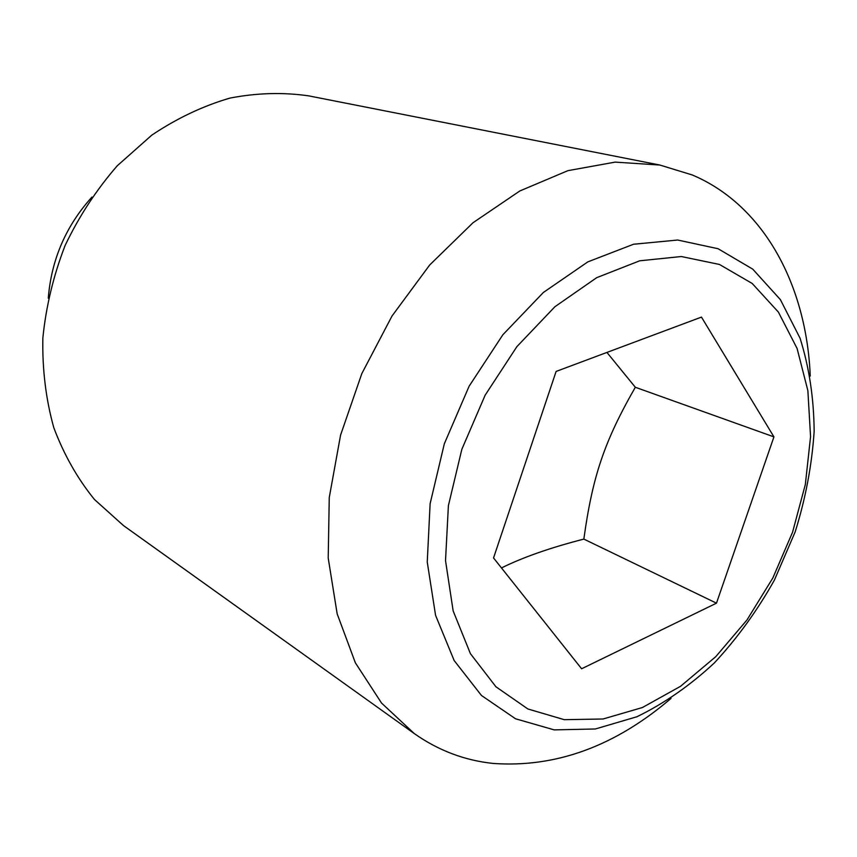 <?xml version="1.0" encoding="UTF-8"?>
<svg xmlns="http://www.w3.org/2000/svg" width="857" height="857" viewBox="0 0 857 857"><rect width="100%" height="100%" fill="white"/><g stroke="black" fill="none" stroke-linecap="round" stroke-linejoin="round"><path stroke-width="1.29" d="M48.281 298.204C51.399 259.542 65.968 225.83 91.967 197.056M671.031 698.401C615.23 746.168 555.979 767.851 493.278 763.448C464.751 760.491 438.42 750.539 414.306 733.592L123.44 525.545L94.431 499.46C77.451 478.549 63.889 454.585 53.755 427.568C45.871 399.169 42.239 369.346 42.85 338.087C45.999 306.56 53.423 275.697 65.121 245.466C79.101 216.232 96.487 189.665 117.28 165.765L151.796 135.138C176.842 118.352 202.873 106.011 229.89 98.105C256.961 92.867 283.324 92.138 309.002 95.92L659.869 165.037L692.413 175.021C764.423 205.551 806.544 285.863 810.251 376.052M414.306 733.592L381.547 703.072L355.344 662.772L337.165 613.848L328.21 558.025L329.259 497.542L340.572 435.11L361.815 373.609L392.024 315.997L429.721 264.952L473.032 222.724L519.813 190.972L567.891 170.661L615.187 162.112L659.869 165.037M554.222 729.885L515.539 718.777L481.473 695.488L454.167 660.554L435.57 615.337L427.247 562.031L430.128 503.637L444.333 443.755L469.122 386.207L502.888 334.723L543.359 292.483L587.848 261.867L633.527 244.245L677.705 240.035L718.07 248.723L752.746 269.141L780.373 299.618L800.063 338.204C809.179 367.214 813.882 398.248 814.15 431.328C811.943 464.933 805.612 498.453 795.167 531.908L774.417 580.06C757.277 610.634 737.245 638.261 714.331 662.954C690.099 685.493 664.304 703.415 636.944 716.741L595.358 728.975L554.222 729.885M564.26 719.676L527.88 708.975L495.935 686.778L470.418 653.666L453.149 610.912L445.522 560.639L448.393 505.651L461.848 449.293L485.18 395.131L516.91 346.614L554.918 306.72L596.708 277.668L639.676 260.807L681.304 256.532L719.409 264.438L752.21 283.474L778.402 312.109L797.106 348.499L807.872 390.696L810.561 436.684L805.334 484.505L792.564 532.208L772.843 577.982L746.929 620.039L715.756 656.687L680.469 686.35L642.386 707.539L603.071 718.991L564.26 719.676M606.927 352.431L635.316 387.268C604.303 441.441 592.551 476.321 583.842 539.096C550.44 547.677 522.984 557.286 501.474 567.934M773.935 436.877L716.473 603.167L581.614 668.771L493.536 557.95L556.118 371.424L701.465 317.101L773.935 436.877L635.316 387.268M716.473 603.167L583.842 539.096"/></g></svg>

